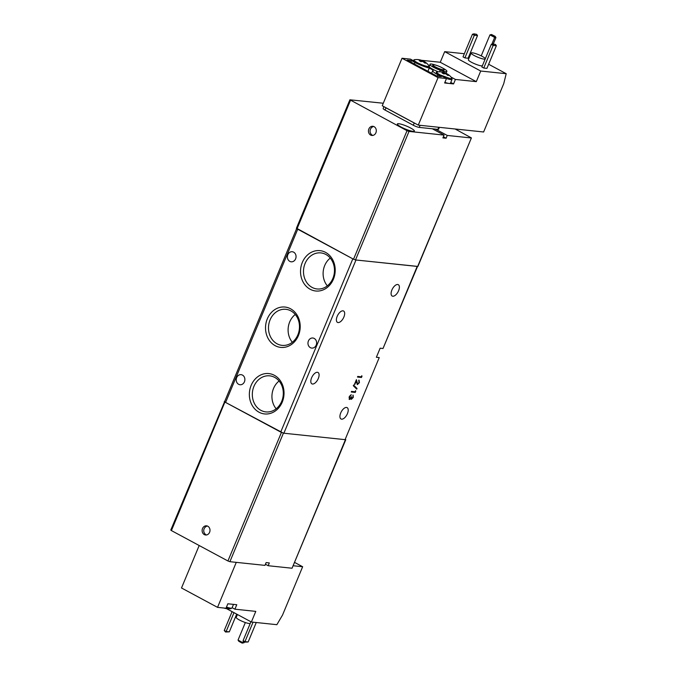<?xml version="1.0" encoding="UTF-8"?>
<svg xmlns="http://www.w3.org/2000/svg" width="677" height="677" viewBox="0 0 677 677"><rect width="100%" height="100%" fill="white"/><g stroke="black" fill="none" stroke-linecap="round" stroke-linejoin="round"><path stroke-width="1.02" d="M482.371 65.787A7.684 1.32 -157.4 0 1 471.463 62.259A7.684 1.32 -157.4 0 1 468.357 59.728L471.15 53.026A7.684 1.32 -157.4 0 1 482.227 56.394A7.684 1.32 -157.4 0 1 485.324 58.696M485.164 59.085A7.684 1.32 -157.4 0 1 474.255 55.556A7.684 1.32 -157.4 0 1 471.15 53.026M446.075 73.319A9.216 1.582 -157.4 0 1 446.067 73.328L446.888 71.364A9.216 1.582 -157.4 0 1 443.579 71.271L443.173 72.261M442.301 67.878A9.216 1.582 -157.4 0 1 443.156 68.326A9.216 1.582 -157.4 0 1 446.888 71.364M429.226 67.023L428.99 65.754A8.217 1.413 -157.4 0 1 427.847 66.464A8.217 1.413 -157.4 0 1 418.081 63.046A8.217 1.413 -157.4 0 1 414.409 59.686L413.342 60.414A8.598 1.481 -157.4 0 0 413.359 60.693M444.882 82.382A8.598 1.481 -157.4 0 0 449.096 83.449L444.637 82.983L446.49 78.507L438.044 77.627L418.276 125.118L483.615 131.99L503.739 83.652L506.218 73.708L480.712 71.026L476.295 81.646L455.418 79.446L453.556 83.923L449.096 83.449A8.598 1.481 -157.4 0 0 450.442 83.212L452.067 79.311L451.83 78.041L450.687 78.752L440.126 74.919A8.217 1.413 -157.4 0 1 437.249 71.974L436.183 72.693M444.281 69.621L444.053 70.18A6.144 1.058 -157.4 0 1 435.193 67.488A6.144 1.058 -157.4 0 1 432.705 65.457L432.933 64.899A6.144 1.058 -157.4 0 1 441.793 67.598A6.144 1.058 -157.4 0 1 444.281 69.621A6.144 1.058 -157.4 0 1 435.421 66.93A6.144 1.058 -157.4 0 1 432.933 64.899M496.351 45.74L495.513 44.47L493.279 44.233L493.161 45.401L491.274 44.386L481.855 67.023L483.742 68.03L486.924 68.369L496.351 45.74L493.161 45.401L483.742 68.03M477.505 35.61L476.676 34.341L474.442 34.104L474.323 35.272L472.436 34.256L463.017 56.893L464.904 57.9L468.086 58.239L477.505 35.61L474.323 35.272L464.904 57.9M464.337 53.72L444.687 51.647L480.712 71.026M506.218 73.708L488.642 64.256M470.532 54.515L469.736 54.287M438.044 77.627L402.02 58.247L382.243 105.747L418.276 125.118M433.407 70.23A12.592 2.166 22.6 0 0 432.73 70.594A12.592 2.166 22.6 0 0 437.824 74.749L441.362 76.645L437.054 76.196L407.148 60.109L411.455 60.566L414.984 62.462A12.592 2.166 22.6 0 0 429.286 68.022L433.407 70.23M438.459 71.838A9.216 1.582 -157.4 0 1 429.142 66.676A8.598 1.481 -157.4 0 1 417.057 62.682L410.465 59.136L402.02 58.247M446.49 78.507L439.898 74.961A8.598 1.481 -157.4 0 1 436.42 72.126A8.598 1.481 -157.4 0 1 437.841 71.897M453.556 83.923L450.772 82.425M451.102 77.127L455.418 79.446M476.295 81.646L440.262 62.267L421.416 60.287M428.626 65.288A8.598 1.481 -157.4 0 1 429.353 66.016L430.166 64.053A8.598 1.481 -157.4 0 1 430.276 64.501A8.598 1.481 -157.4 0 1 429.963 64.721L429.142 66.676M444.687 51.647L440.262 62.267M491.832 44.242L494.667 37.43L489.953 34.899L481.22 55.878M495.936 37.565L494.667 37.43L494.785 36.262L491.485 34.493L495.107 36.296L495.936 37.565L493.245 44.03M383.952 106.661L383.174 108.532A4.612 0.795 22.6 0 0 385.044 110.055L385.975 107.821A4.612 0.795 -157.4 0 1 384.866 107.152M415.661 123.713A4.612 0.795 -157.4 0 1 414.231 123.011L413.3 125.245A4.612 0.795 22.6 0 0 419.224 127.403L420.095 125.313M438.738 127.276L437.867 129.358L419.224 127.403M437.867 129.358A4.612 0.795 22.6 0 0 438.594 129.231L439.381 127.335M414.231 123.011L385.975 107.821M427.932 71.288L429.286 68.022M411.455 60.566L410.821 62.081M439.559 71.804L440.219 70.23A9.216 1.582 -157.4 0 1 429.963 64.721M440.219 70.23A8.598 1.481 -157.4 0 1 443.579 71.271M430.166 64.053A9.216 1.582 -157.4 0 1 435.573 65.077M491.274 44.386L492.814 43.98L495.513 44.47M472.436 34.256L473.968 33.85L476.676 34.341M491.485 34.493L489.953 34.899M413.3 125.245L385.044 110.055M493.279 44.233L492.814 43.98M474.442 34.104L473.968 33.85M425.181 62.123A15.317 7.54 118.3 0 0 425.038 62.022A15.317 7.54 118.3 0 0 424.166 61.607L424.318 61.819A15.317 13.066 96 0 1 425.901 63.156A15.063 5.484 146.3 0 0 424.716 63.029A15.317 13.066 -84 0 0 423.133 61.692L422.372 61.412A15.317 7.54 118.3 0 0 421.018 61.692A15.063 10.35 -119.4 0 0 419.275 60.752A15.317 7.54 -61.7 0 1 420.629 60.481L420.476 60.261A15.317 13.066 -84 0 0 418.564 59.72A15.063 7.794 -92.5 0 1 419.495 59.796A15.063 7.794 -92.5 0 1 419.748 59.847A15.317 13.066 96 0 1 420.392 59.991A15.317 13.066 96 0 1 421.653 60.388L422.423 60.668A15.317 7.54 -61.7 0 1 422.736 60.786A15.317 7.54 -61.7 0 1 423.438 61.192A15.063 12.66 147 0 1 424.724 61.844M448.03 74.411A15.317 7.54 118.3 0 0 447.878 74.309A15.317 7.54 118.3 0 0 447.015 73.886L447.158 74.106A15.317 13.066 96 0 1 448.741 75.443A15.063 5.484 146.3 0 0 447.565 75.316A15.317 13.066 -84 0 0 445.982 73.979L445.212 73.7A15.317 7.54 118.3 0 0 443.867 73.971A15.063 10.35 -119.4 0 0 442.123 73.04A15.317 7.54 -61.7 0 1 443.469 72.761L443.317 72.549A15.317 13.066 -84 0 0 441.412 72.007A15.063 7.794 -92.5 0 1 442.343 72.075A15.063 7.794 -92.5 0 1 442.589 72.134A15.317 13.066 96 0 1 443.232 72.278A15.317 13.066 96 0 1 444.501 72.676L445.271 72.955A15.317 7.54 -61.7 0 1 445.576 73.074A15.317 7.54 -61.7 0 1 446.287 73.471A15.063 12.66 147 0 1 447.565 74.123M424.022 62.394L424.318 61.819M420.629 60.481L420.332 61.277M446.871 74.673L447.158 74.106M443.469 72.761L443.173 73.565M423.861 62.259L424.166 61.607M446.71 74.538L447.015 73.886M423.091 61.683L423.438 61.192M445.931 73.962L446.287 73.471M422.059 61.455L422.423 60.668M421.653 60.388L421.246 61.624M444.899 73.734L445.271 72.955M444.501 72.676L444.087 73.911M204.319 534.602A4.612 3.935 -84 0 0 205.58 534.999A4.612 3.935 -84 0 0 209.836 531.58A4.612 3.935 -84 0 0 207.805 526.224A4.612 3.935 -84 0 0 206.544 525.826A4.612 3.935 -84 0 0 202.288 529.236A4.612 3.935 -84 0 0 204.319 534.602M224.662 401.52L170.782 530.074L171.408 530.582L224.908 402.062L224.282 401.554M345.549 439.381L292.058 568.231L268.151 565.718L265.426 564.254M292.058 568.231L345.795 439.661M268.151 565.718L269.311 562.926L266.12 562.587L264.961 565.38L229.901 561.69L283.401 433.17L224.908 402.062M281.42 432.451L227.929 560.979L229.901 561.69M227.929 560.979L171.408 530.582M345.549 439.703L283.401 433.17M410.643 128.029A9.216 1.582 -157.4 0 1 414.375 131.067A9.216 1.582 -157.4 0 1 401.08 127.022A9.216 1.582 -157.4 0 1 397.357 123.984A9.216 1.582 -157.4 0 1 410.643 128.029M368.847 128.977A4.612 3.935 -84 0 0 371.893 135.459A4.612 3.935 -84 0 0 375.904 132.768A4.612 3.935 -84 0 0 372.858 126.286A4.612 3.935 -84 0 0 368.847 128.977M383.284 103.242L349.891 99.798L407.029 130.703L353.529 259.223L355.51 259.943L417.904 266.433L471.404 137.913L417.658 266.476M296.636 228.284L353.529 259.223M355.51 259.943L409.01 131.423L444.07 135.104L432.29 128.774M409.01 131.423L407.029 130.703M444.07 135.104L442.902 137.896L446.092 138.235L443.376 136.771M435.48 129.112L447.252 135.442L471.158 137.956M455.139 128.994L471.404 137.913M446.092 138.235L447.252 135.442M237.424 614.504L236.222 617.407A7.684 1.32 22.6 0 0 239.328 619.937A7.684 1.32 22.6 0 0 250.228 623.466M226.228 607.658A8.217 1.413 22.6 0 0 230.121 608.631A8.217 1.413 22.6 0 0 230.967 608.64L232.033 607.912A8.598 1.481 22.6 0 1 230.688 608.149A8.598 1.481 22.6 0 1 226.465 607.083M236.273 562.367L217.537 607.362L225.983 608.251L227.844 603.782L236.772 604.722L234.911 609.19L255.788 611.382L251.37 622.002L276.868 624.685L282.529 615.071L302.653 566.734L293.31 565.752M199.182 545.518L181.504 587.983L217.537 607.362M294.681 562.452L302.653 566.734M251.37 622.002L226.516 608.64M234.911 609.19L232.126 607.692M233.98 612.651L226.135 631.506L229.317 631.844L236.696 614.115M224.248 630.499L226.135 631.506L225.551 632.013L224.248 630.499L232.093 611.636M253.071 622.18L244.972 641.635L248.154 641.974L256.261 622.518M243.085 640.628L244.972 641.635L244.397 642.151L243.085 640.628L250.939 621.765M245.345 622.544L238.042 640.078L242.755 642.608L243.39 641.085M244.295 642.092L244.025 642.744L242.18 643.116L244.025 642.744M225.551 632.013L229.317 631.844M244.397 642.151L248.154 641.974M238.042 640.078L238.879 641.347L242.18 643.116M224.019 608.039A15.317 13.066 -84 0 0 224.984 608.335A15.317 13.066 -84 0 0 225.627 608.479A15.063 7.794 87.5 0 0 225.873 608.53A15.359 15.359 0 0 0 230.967 608.64M346.514 407.436A6.448 3.173 118.3 0 0 340.98 412.369A6.448 3.173 118.3 0 0 341.013 418.987A6.448 3.173 118.3 0 0 341.623 419.173A6.448 3.173 118.3 0 0 347.157 414.239A6.448 3.173 118.3 0 0 347.123 407.622A6.448 3.173 118.3 0 0 346.514 407.436M317.386 372.291A6.448 3.173 118.3 0 0 311.86 377.233A6.448 3.173 118.3 0 0 311.894 383.842A6.448 3.173 118.3 0 0 312.503 384.028A6.448 3.173 118.3 0 0 318.038 379.095A6.448 3.173 118.3 0 0 318.004 372.477A6.448 3.173 118.3 0 0 317.386 372.291M342.977 310.828A6.448 3.173 118.3 0 0 337.442 315.761A6.448 3.173 118.3 0 0 337.476 322.379A6.448 3.173 118.3 0 0 338.094 322.565A6.448 3.173 118.3 0 0 343.62 317.623A6.448 3.173 118.3 0 0 343.586 311.014A6.448 3.173 118.3 0 0 342.977 310.828M383.013 348.511L380.144 348.206L376.37 357.27L379.238 357.574L345.075 439.652L283.875 433.221L355.984 259.993L417.184 266.425L383.013 348.511L417.523 266.467M397.687 284.501A6.448 3.173 118.3 0 0 392.152 289.434A6.448 3.173 118.3 0 0 392.186 296.052A6.448 3.173 118.3 0 0 392.795 296.238A6.448 3.173 118.3 0 0 398.33 291.305A6.448 3.173 118.3 0 0 398.296 284.687A6.448 3.173 118.3 0 0 397.687 284.501M244.439 381.786A5.069 4.324 96 0 1 240.022 384.739A5.069 4.324 96 0 1 236.671 377.605A5.069 4.324 96 0 1 241.08 374.66A5.069 4.324 96 0 1 244.439 381.786M308.416 340.963A5.069 4.324 -84 0 0 311.767 348.096A5.069 4.324 -84 0 0 316.184 345.143A5.069 4.324 -84 0 0 312.825 338.009A5.069 4.324 -84 0 0 308.416 340.963M287.843 254.67A5.069 4.324 -84 0 0 291.195 261.804A5.069 4.324 -84 0 0 295.612 258.851A5.069 4.324 -84 0 0 292.261 251.726A5.069 4.324 -84 0 0 287.843 254.67M267.313 318.859A20.285 17.306 -84 0 0 275.184 345.676A20.285 17.306 -84 0 0 298.413 335.589A20.285 17.306 -84 0 0 290.543 308.771A20.285 17.306 -84 0 0 267.313 318.859M270.089 319.866A18.127 15.461 -84 0 0 282.089 345.372A18.127 15.461 -84 0 0 297.88 334.81A18.127 15.461 -84 0 0 285.88 309.313A18.127 15.461 -84 0 0 270.089 319.866M251.142 385.391A20.285 17.306 -84 0 0 259.012 412.208A20.285 17.306 -84 0 0 282.241 402.121A20.285 17.306 -84 0 0 274.371 375.303A20.285 17.306 -84 0 0 251.142 385.391M253.917 386.406A18.127 15.461 -84 0 0 265.917 411.904A18.127 15.461 -84 0 0 281.708 401.343A18.127 15.461 -84 0 0 269.708 375.845A18.127 15.461 -84 0 0 253.917 386.406M302.314 262.456A20.285 17.306 -84 0 0 310.184 289.274A20.285 17.306 -84 0 0 333.414 279.186A20.285 17.306 -84 0 0 325.544 252.369A20.285 17.306 -84 0 0 302.314 262.456M305.09 263.463A18.127 15.461 -84 0 0 317.09 288.969A18.127 15.461 -84 0 0 332.881 278.408A18.127 15.461 -84 0 0 320.881 252.91A18.127 15.461 -84 0 0 305.09 263.463M295.248 314.483A18.127 15.461 -84 0 0 289.697 321.93A18.127 15.461 -84 0 0 292.329 342.257M279.085 381.016A18.127 15.461 -84 0 0 273.533 388.463A18.127 15.461 -84 0 0 276.165 408.79M330.258 258.081A18.127 15.461 -84 0 0 324.706 265.528A18.127 15.461 -84 0 0 327.338 285.855M351.261 392.017L355.247 392.44L355.789 391.145L355.543 390.697L355.103 391.771L351.524 391.391L351.261 392.017M358.818 380.855L359.038 382.564L357.6 383.994L356.407 379.662L354.435 384.409L356.195 381.202L357.371 384.621L359.436 382.64L359.055 380.22L358.708 380.779M357.49 377.064L361.476 377.487L362.009 376.192L361.772 375.735L361.323 376.81L357.752 376.437L357.49 377.064M353.572 385.061L353.301 385.729L356.728 389.14L357.007 388.471L353.572 385.061M351.668 398.702L351.355 396.798L349.62 398.855L349.518 396.993L351.253 394.725L349.112 396.934L349.391 399.489L350.923 398.423L351.405 399.328L353.292 397.391L353.132 395.207L352.878 397.357L351.507 398.609M349.62 398.855L349.518 396.993M345.075 439.652L379.238 357.574M280.718 432.07L352.827 258.842L297.719 229.215L225.61 402.443L280.718 432.07L283.875 433.221M296.636 228.606L224.62 401.63L225.61 402.443M355.789 391.145L355.247 392.44M355.01 392.313L351.304 391.924M358.818 380.093L359.436 382.64M359.199 382.513L357.134 384.494M354.841 384.451L356.195 381.202M356.263 380.017L356.931 382.547M356.694 382.42L357.363 383.867M362.009 376.192L361.476 377.487M361.239 377.36L357.532 376.971M353.538 385.137L357.007 388.471M356.771 388.353L356.525 388.936M352.903 395.08L353.292 397.391M353.055 397.264L351.168 399.202M350.271 399.142L350.923 398.423M350.034 399.015L349.154 399.362M350.931 394.826L350.991 395.36M350.762 395.233L350.212 395.842M349.984 395.715L349.281 396.866M351.524 396.714L351.431 398.575M437.215 76.213L437.824 74.749M414.984 62.462L414.349 63.985M452.067 79.311A8.598 1.481 -157.4 0 1 446.338 78.43M297.017 228.834L350.508 100.306M432.73 70.594L431.621 73.268M428.99 65.754A15.359 15.359 0 0 0 425.038 62.022M422.736 60.786A15.359 15.359 0 0 0 420.392 59.991M419.495 59.796A15.359 15.359 0 0 0 414.409 59.686M451.83 78.041A15.359 15.359 0 0 0 447.878 74.309M445.576 73.074A15.359 15.359 0 0 0 443.232 72.278M442.343 72.075A15.359 15.359 0 0 0 437.249 71.974M373.628 126.464A4.841 4.841 0 0 0 372.68 135.442M296.391 228.327L349.891 99.798M207.314 526.004A4.841 4.841 0 0 0 206.011 534.779M233.506 604.375L232.033 607.912M223.96 608.039A15.359 15.359 0 0 0 224.984 608.335"/></g></svg>
